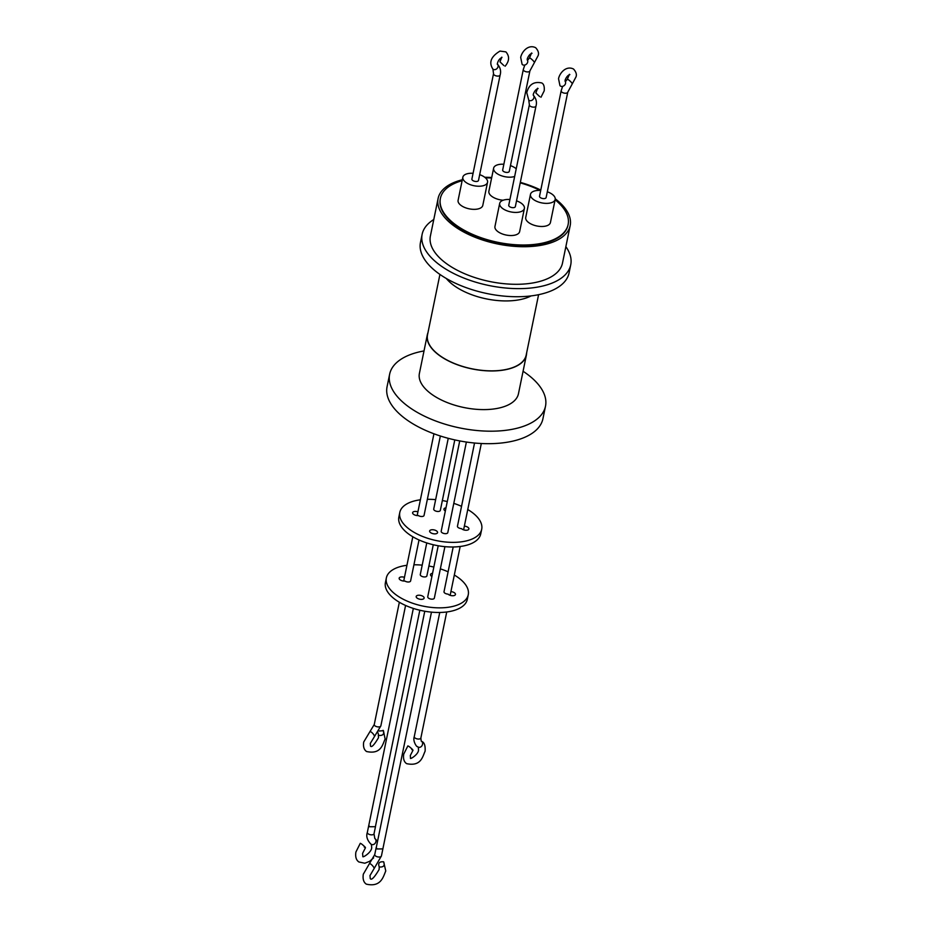 <?xml version="1.0" encoding="UTF-8"?>
<svg xmlns="http://www.w3.org/2000/svg" width="932" height="932" viewBox="0 0 932 932"><rect width="100%" height="100%" fill="white"/><g stroke="black" fill="none" stroke-linecap="round" stroke-linejoin="round"><path stroke-width="1.4" d="M503.874 65.566L499.983 61.862L503.874 65.566M569.417 74.315L567.308 79.337A3.367 0.617 -136.8 0 1 568.637 79.907A3.367 0.617 -136.8 0 1 571.246 82.272A3.367 0.617 -136.8 0 1 572.236 83.95L575.999 76.902C576.92 74.502 576.092 71.881 573.518 69.026C566.178 65.333 559.619 72.976 558.536 78.731L559.957 85.639A3.367 2.691 -40.9 0 0 560.342 85.989A3.367 2.691 -40.9 0 0 564.477 85.29A3.367 2.691 -40.9 0 0 565.107 81.294M539.721 96.637L535.83 92.932L539.721 96.637M531.566 52.996L529.469 58.017A3.367 0.617 -136.8 0 1 530.786 58.588A3.367 0.617 -136.8 0 1 533.395 60.964A3.367 0.617 -136.8 0 1 534.385 62.63L538.148 55.582C539.069 53.182 538.242 50.561 535.667 47.707C528.327 44.014 521.769 51.668 520.685 57.423L522.106 64.331A3.367 2.691 -40.9 0 0 522.491 64.681A3.367 2.691 -40.9 0 0 526.627 63.97A3.367 2.691 -40.9 0 0 527.256 59.974L527.209 59.916M364.226 847.048C366.229 848.073 365.332 847.037 361.546 843.949L360.288 843.297L355.896 852.034C355.185 856.834 356.187 860.143 358.902 861.972L364.82 863.23L369.631 861.319L373.615 857.894M383.646 861.809L385.766 870.942C383.308 876.651 381.048 887.544 366.311 884.142C363.597 882.324 362.595 879.004 363.305 874.204L369.41 863.673A3.413 0.92 47.2 0 1 370.843 864.15A3.413 0.92 47.2 0 1 373.348 866.713A3.413 0.92 47.2 0 1 374.047 868.671L369.981 875.579L370.26 878.585C371.39 880.554 374.326 877.548 379.091 869.568L379.266 866.981C377.833 863.195 379.289 861.471 383.646 861.809C385.079 865.595 383.623 867.319 379.266 866.981M378.928 731.038L383.448 730.676L385.114 739.041C382.574 744.377 381.176 754.664 366.591 751.53C363.993 749.771 363.026 746.602 363.701 742.035L369.899 731.702A3.367 1.025 48.9 0 1 371.344 732.144A3.367 1.025 48.9 0 1 373.779 734.742A3.367 1.025 48.9 0 1 374.326 736.781L380.862 725.877A3.367 1.631 11.6 0 1 379.778 726.774A3.367 1.631 11.6 0 1 375.095 725.923A3.367 1.631 11.6 0 1 374.256 724.525L399.35 602.258M383.064 730.315C384.485 734.055 383.04 735.767 378.73 735.43L377.926 732.668M411.769 749.596C413.75 750.61 412.864 749.596 409.113 746.532L407.867 745.891L403.719 754.151C403.043 758.718 403.999 761.887 406.608 763.646C421.182 766.78 422.592 756.481 425.12 751.157C425.411 745.88 424.444 742.711 422.231 741.662L421.217 741.08A3.367 2.714 -64.3 0 0 421.194 741.057L420.868 737.993A3.367 1.631 11.6 0 1 418.596 739.053A3.367 1.631 11.6 0 1 415.101 738.039A3.367 1.631 11.6 0 1 414.262 736.641C412.492 741.371 417.082 747.394 417.256 746.532L418.293 747.149A3.367 2.714 -64.3 0 0 422.091 745.495A3.367 2.714 -64.3 0 0 421.544 741.266A3.367 2.714 -64.3 0 0 421.217 741.08M439.927 274.427L427.532 334.786A50.363 24.383 11.6 0 0 440.021 355.744A50.363 24.383 11.6 0 0 492.317 370.854A50.363 24.383 11.6 0 0 526.196 355.045L538.591 294.675M565.864 246.642A75.841 36.721 -168.4 0 1 570.733 264.816A75.841 36.721 -168.4 0 1 519.707 288.629A75.841 36.721 -168.4 0 1 440.941 265.876A75.841 36.721 -168.4 0 1 422.138 234.316A75.841 36.721 -168.4 0 1 433.776 219.533M422.138 234.316L420.483 242.402A75.841 36.721 11.6 0 0 439.275 273.973A75.841 36.721 11.6 0 0 518.041 296.726A75.841 36.721 11.6 0 0 569.079 272.913L570.733 264.816M555.239 198.796A67.419 32.632 -168.4 0 1 570.186 225.567L562.485 263.127A67.419 32.632 -168.4 0 1 517.12 284.295A67.419 32.632 -168.4 0 1 447.104 264.071A67.419 32.632 -168.4 0 1 430.398 236.006L438.11 198.446A67.419 32.632 -168.4 0 1 462.319 179.76M570.186 225.567A67.419 32.632 -168.4 0 1 524.832 246.724A67.419 32.632 -168.4 0 1 454.816 226.511A67.419 32.632 -168.4 0 1 438.11 198.446M484.757 177.278A67.419 32.632 -168.4 0 1 491.712 177.499M520.324 182.369A67.419 32.632 -168.4 0 1 540.781 190.058M555.099 199.774A65.193 31.56 -168.4 0 1 568.124 224.542A65.193 31.56 -168.4 0 1 524.262 245A65.193 31.56 -168.4 0 1 456.563 225.451A65.193 31.56 -168.4 0 1 440.405 198.318A65.193 31.56 -168.4 0 1 462.132 180.691M485.456 177.849A65.193 31.56 -168.4 0 1 491.607 178.024M520.219 182.858A65.193 31.56 -168.4 0 1 540.106 190.408M568.066 224.822A65.193 31.56 -168.4 0 1 568.007 225.113A65.193 31.56 -168.4 0 1 524.145 245.582A65.193 31.56 -168.4 0 1 456.447 226.033A65.193 31.56 -168.4 0 1 440.288 198.9A65.193 31.56 -168.4 0 1 440.347 198.609M479.677 174.657A12.605 6.105 -168.4 0 1 484.419 177.033A12.605 6.105 -168.4 0 1 487.541 182.276A12.605 6.105 -168.4 0 1 479.06 186.237A12.605 6.105 -168.4 0 1 465.977 182.451A12.605 6.105 -168.4 0 1 462.843 177.208A12.605 6.105 -168.4 0 1 473.072 173.305M487.541 182.276L482.799 205.39A12.605 6.105 -168.4 0 1 474.318 209.35A12.605 6.105 -168.4 0 1 461.224 205.564A12.605 6.105 -168.4 0 1 458.101 200.322L462.843 177.208M547.317 191.794A12.605 6.105 -168.4 0 1 552.047 194.171A12.605 6.105 -168.4 0 1 555.181 199.413A12.605 6.105 -168.4 0 1 546.7 203.374A12.605 6.105 -168.4 0 1 533.605 199.599A12.605 6.105 -168.4 0 1 530.483 194.345A12.605 6.105 -168.4 0 1 540.711 190.443M555.181 199.413L550.428 222.538A12.605 6.105 -168.4 0 1 541.946 226.488A12.605 6.105 -168.4 0 1 528.863 222.713A12.605 6.105 -168.4 0 1 525.73 217.459L530.483 194.345M516.526 200.846A12.605 6.105 -168.4 0 1 521.268 203.223A12.605 6.105 -168.4 0 1 524.39 208.465A12.605 6.105 -168.4 0 1 515.909 212.426A12.605 6.105 -168.4 0 1 502.826 208.64A12.605 6.105 -168.4 0 1 499.692 203.397A12.605 6.105 -168.4 0 1 509.921 199.495M524.39 208.465L519.648 231.579A12.605 6.105 -168.4 0 1 511.167 235.54A12.605 6.105 -168.4 0 1 498.072 231.753A12.605 6.105 -168.4 0 1 494.95 226.511L499.692 203.397M514.65 176.474A12.605 6.105 -168.4 0 1 496.756 173.41A12.605 6.105 -168.4 0 1 493.634 168.156A12.605 6.105 -168.4 0 1 503.863 164.253M510.468 165.616A12.605 6.105 -168.4 0 1 515.198 167.981A12.605 6.105 -168.4 0 1 516.223 168.797M503.129 200.229A12.605 6.105 -168.4 0 1 492.014 196.524A12.605 6.105 -168.4 0 1 488.881 191.27L493.634 168.156M472.734 180.47A3.367 1.631 -168.4 0 1 471.895 179.06L493.529 73.686A3.367 1.631 -168.4 0 0 494.356 75.084A3.367 1.631 -168.4 0 0 497.863 76.098A3.367 1.631 -168.4 0 0 500.135 75.038L478.5 180.424A3.367 1.631 -168.4 0 1 476.229 181.484A3.367 1.631 -168.4 0 1 472.734 180.47M540.362 197.607A3.367 1.631 -168.4 0 1 539.523 196.209L561.157 90.823A3.367 1.631 -168.4 0 0 561.996 92.221A3.367 1.631 -168.4 0 0 565.491 93.235A3.367 1.631 -168.4 0 0 567.763 92.175L546.129 197.561A3.367 1.631 -168.4 0 1 543.857 198.621A3.367 1.631 -168.4 0 1 540.362 197.607M509.583 206.659A3.367 1.631 -168.4 0 1 508.744 205.25L529.376 104.745A3.367 1.631 -168.4 0 0 530.215 106.155A3.367 1.631 -168.4 0 0 533.71 107.157A3.367 1.631 -168.4 0 0 535.982 106.108L515.349 206.613A3.367 1.631 -168.4 0 1 513.078 207.673A3.367 1.631 -168.4 0 1 509.583 206.659M503.513 171.418A3.367 1.631 -168.4 0 1 502.674 170.02L523.306 69.504A3.367 1.631 -168.4 0 0 524.145 70.914A3.367 1.631 -168.4 0 0 527.64 71.927A3.367 1.631 -168.4 0 0 529.912 70.867L509.28 171.371A3.367 1.631 -168.4 0 1 507.008 172.432A3.367 1.631 -168.4 0 1 503.513 171.418M406.935 565.293A41.8 20.236 11.6 0 0 386.361 577.922A41.8 20.236 11.6 0 0 396.729 595.315A41.8 20.236 11.6 0 0 440.137 607.85A41.8 20.236 11.6 0 0 468.26 594.733A41.8 20.236 11.6 0 0 457.892 577.339A41.8 20.236 11.6 0 0 454.315 575.021M448.094 571.817A41.8 20.236 11.6 0 0 440.347 568.858M433.834 567.052A41.8 20.236 11.6 0 0 428.906 566.039M422.208 565.142A41.8 20.236 11.6 0 0 413.925 564.804M386.361 577.922L385.417 582.547A41.8 20.236 11.6 0 0 395.774 599.94A41.8 20.236 11.6 0 0 439.182 612.475A41.8 20.236 11.6 0 0 467.305 599.358L468.26 594.733M431.9 576.489A4.043 1.957 -168.4 0 1 431.504 576.232A4.043 1.957 -168.4 0 1 430.502 574.543A4.043 1.957 -168.4 0 1 432.553 573.32M423.116 596.422A4.043 1.957 -168.4 0 1 424.118 598.111A4.043 1.957 -168.4 0 1 421.404 599.381A4.043 1.957 -168.4 0 1 417.198 598.169A4.043 1.957 -168.4 0 1 416.196 596.48A4.043 1.957 -168.4 0 1 418.922 595.21A4.043 1.957 -168.4 0 1 423.116 596.422M444.913 546.653L434.347 598.111A3.367 1.631 -168.4 0 1 432.075 599.171A3.367 1.631 -168.4 0 1 428.58 598.158A3.367 1.631 -168.4 0 1 427.741 596.76L438.215 545.756M433.275 544.742L426.879 575.894A3.367 1.631 -168.4 0 1 424.619 576.955A3.367 1.631 -168.4 0 1 421.113 575.953A3.367 1.631 -168.4 0 1 420.274 574.543L426.763 542.925M420.379 499.808A41.8 20.236 11.6 0 0 399.805 512.425A41.8 20.236 11.6 0 0 410.173 529.83A41.8 20.236 11.6 0 0 453.581 542.366A41.8 20.236 11.6 0 0 481.704 529.236A41.8 20.236 11.6 0 0 471.336 511.843A41.8 20.236 11.6 0 0 467.759 509.536M461.538 506.332A41.8 20.236 11.6 0 0 453.791 503.373M447.278 501.556A41.8 20.236 11.6 0 0 442.351 500.542M435.652 499.645A41.8 20.236 11.6 0 0 427.369 499.319M399.805 512.425L398.861 517.05A41.8 20.236 11.6 0 0 409.218 534.444A41.8 20.236 11.6 0 0 452.626 546.991A41.8 20.236 11.6 0 0 480.749 533.861L481.704 529.236M445.345 510.992A4.043 1.957 -168.4 0 1 444.948 510.736A4.043 1.957 -168.4 0 1 443.947 509.058A4.043 1.957 -168.4 0 1 445.997 507.823M436.56 530.937A4.043 1.957 -168.4 0 1 437.562 532.615A4.043 1.957 -168.4 0 1 434.848 533.885A4.043 1.957 -168.4 0 1 430.642 532.673A4.043 1.957 -168.4 0 1 429.64 530.995A4.043 1.957 -168.4 0 1 432.366 529.726A4.043 1.957 -168.4 0 1 436.56 530.937M419.027 539.966L410.604 580.951A3.367 1.631 11.6 0 1 409.521 581.848A3.367 1.631 11.6 0 1 404.919 581.044A4.043 1.957 -168.4 0 1 400.166 579.867A4.043 1.957 -168.4 0 1 399.164 578.178A4.043 1.957 -168.4 0 1 404.465 577.327M440.358 436.001L424.048 515.454A3.367 1.631 11.6 0 1 422.965 516.351A3.367 1.631 11.6 0 1 418.363 515.559A4.043 1.957 -168.4 0 1 413.61 514.371A4.043 1.957 -168.4 0 1 412.608 512.682A4.043 1.957 -168.4 0 1 417.909 511.831M464.357 526.114A4.043 1.957 -168.4 0 1 467.899 527.302A4.043 1.957 -168.4 0 1 468.901 528.98A4.043 1.957 -168.4 0 1 466.175 530.25A4.043 1.957 -168.4 0 1 461.981 529.038A4.043 1.957 -168.4 0 1 461.48 528.619A3.367 1.631 11.6 0 1 458.288 527.617A3.367 1.631 11.6 0 1 457.461 526.219L474.539 443.015M450.913 591.61A4.043 1.957 -168.4 0 1 454.455 592.799A4.043 1.957 -168.4 0 1 455.457 594.476A4.043 1.957 -168.4 0 1 452.731 595.746A4.043 1.957 -168.4 0 1 448.537 594.534A4.043 1.957 -168.4 0 1 448.036 594.115A3.367 1.631 11.6 0 1 444.844 593.113A3.367 1.631 11.6 0 1 444.016 591.703L453.197 546.979M459.732 440.918L441.185 531.263A3.367 1.631 11.6 0 0 442.024 532.661A3.367 1.631 11.6 0 0 445.519 533.675A3.367 1.631 11.6 0 0 447.791 532.615L466.384 442.036M448.245 438.308L433.718 509.047A3.367 1.631 11.6 0 0 434.557 510.456A3.367 1.631 11.6 0 0 438.063 511.47A3.367 1.631 11.6 0 0 440.323 510.41L454.793 439.904M526.638 352.902A50.561 24.477 -168.4 0 1 526.394 355.08A50.561 24.477 -168.4 0 1 492.376 370.959A50.561 24.477 -168.4 0 1 439.869 355.791A50.561 24.477 -168.4 0 1 427.334 334.751A50.561 24.477 -168.4 0 1 427.974 332.654M526.394 355.08L518.46 393.735A50.561 24.477 -168.4 0 1 484.442 409.602A50.561 24.477 -168.4 0 1 431.935 394.446A50.561 24.477 -168.4 0 1 419.4 373.394L427.334 334.751M523.073 371.262A79.558 38.515 -168.4 0 1 525.776 373.115A79.558 38.515 -168.4 0 1 545.5 406.224A79.558 38.515 -168.4 0 1 491.968 431.19A79.558 38.515 -168.4 0 1 409.358 407.331A79.558 38.515 -168.4 0 1 389.634 374.221A79.558 38.515 -168.4 0 1 424.013 350.933M545.5 406.224L542.937 418.701A79.558 38.515 -168.4 0 1 489.405 443.679A79.558 38.515 -168.4 0 1 406.795 419.819A79.558 38.515 -168.4 0 1 387.071 386.71L389.634 374.221M497.467 64.133A3.367 2.714 131.1 0 1 497.21 68.316A3.367 2.714 131.1 0 1 493.098 69.236A3.367 2.714 131.1 0 1 492.923 69.096L493.529 73.686M533.325 95.192A3.367 2.714 131.1 0 1 533.057 99.386A3.367 2.714 131.1 0 1 528.945 100.295A3.367 2.714 131.1 0 1 528.77 100.167L529.376 104.745M371.204 844.264A3.413 2.749 -59.8 0 0 371.367 844.369L370.75 843.973C367.115 840.012 365.973 836.167 367.336 832.416A3.413 1.654 11.6 0 0 368.175 833.837A3.413 1.654 11.6 0 0 371.717 834.851A3.413 1.654 11.6 0 0 374.012 833.791L374.804 838.474A3.413 2.749 -59.8 0 0 374.769 838.451L377.542 841.305M365.484 847.701L362.571 853.409L362.851 856.415C362.024 858.372 372.031 852.256 371.682 847.398L371.367 844.369A3.413 2.749 -59.8 0 0 375.398 842.912A3.413 2.749 -59.8 0 0 374.967 838.579A3.413 2.749 -59.8 0 0 374.804 838.474M369.41 863.673L374.746 854.586A3.413 1.654 11.6 0 0 375.596 856.007A3.413 1.654 11.6 0 0 379.126 857.032A3.413 1.654 11.6 0 0 381.421 855.96L382.877 848.901M531.135 295.898A50.363 24.383 -168.4 0 1 524.378 298.566A50.363 24.383 -168.4 0 1 454.373 285.821A50.363 24.383 -168.4 0 1 446.3 278.482M367.336 832.416L368.781 825.356L369.62 826.754L375.398 826.707L419.831 610.227M424.771 611.241L376.26 847.561L377.076 848.959L382.866 848.912L431.469 612.138M417.979 746.963A3.367 2.714 -64.3 0 0 418.293 747.149L418.515 749.806C418.829 754.314 409.567 759.906 410.511 758.159L410.313 755.514L413.016 750.248M572.236 83.95L567.763 92.175M534.385 62.63L529.912 70.867M492.923 69.096C488.589 62.537 490.954 56.526 499.995 51.085L505.89 51.877C509.699 56.235 509.443 61.011 505.121 66.219M499.983 61.862L501.789 57.167M569.615 74.513L569.871 74.63C567.938 75.142 566.365 76.96 565.142 80.082L565.06 81.235M537.636 88.237L535.83 92.932M531.764 53.206L532.021 53.322C530.087 53.823 528.514 55.64 527.291 58.774L527.267 60.009M374.326 736.781L370.307 743.398L370.505 746.043C371.495 747.79 374.163 745.006 378.508 737.69L378.345 735.08M528.77 100.167L526.755 92.652C528.933 84.486 533.92 81.247 541.737 82.948C543.752 83.95 544.579 86.583 544.218 90.823L540.968 97.278M440.405 198.318L440.288 198.9M500.135 75.038C501.241 71.088 500.321 67.419 497.35 64.017L497.49 64.18C496.907 65.578 497.641 59.182 501.894 57.551L501.975 57.376M535.982 106.108C537.088 102.159 536.168 98.489 533.209 95.087L533.36 94.016C534.584 90.882 536.156 89.064 538.09 88.552L537.834 88.435M374.746 854.586L376.19 847.526M413.33 608.421L368.792 825.344M405.583 605.462L380.862 725.877M439.753 612.475L414.262 736.641M481.32 443.504L463.6 529.83M460.175 546.49L450.156 595.327M446.731 611.986L420.868 737.993M433.939 433.788L417.152 515.559M412.794 536.762L403.707 581.055M369.899 731.702L374.256 724.525M374.012 833.791L375.468 826.731M381.421 855.96L374.047 868.671M529.469 58.017L527.512 60.37M524.786 65.03L523.306 69.504M567.308 79.337L565.363 81.69M562.625 86.338L561.157 90.823"/></g></svg>
